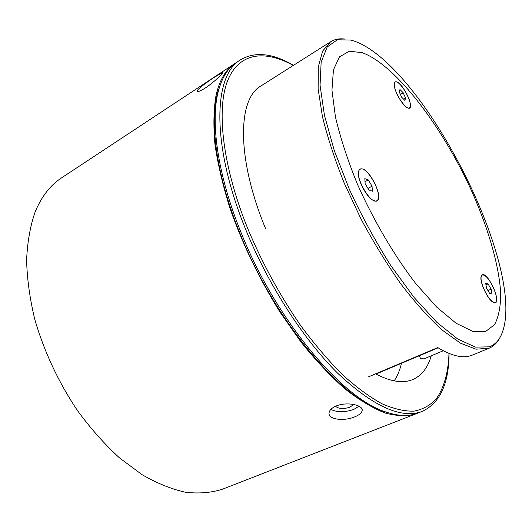 <?xml version="1.0" encoding="UTF-8"?>
<svg xmlns="http://www.w3.org/2000/svg" width="532" height="532" viewBox="0 0 532 532"><rect width="100%" height="100%" fill="white"/><g stroke="black" fill="none" stroke-linecap="round" stroke-linejoin="round"><path stroke-width="0.8" d="M293.312 65.436C264.584 49.549 238.602 52.449 227.35 81.423C216.265 110.403 222.715 167.035 248.092 229.438C262.648 263.865 280.244 295.998 300.873 325.83C314.671 344.457 328.57 360.776 342.568 374.787C356.367 387.249 369.501 396.905 381.956 403.748C393.84 408.948 404.546 411.409 414.062 411.136C422.814 409.401 430.169 405.371 436.12 399.047C444.001 387.914 448.296 372.713 449.001 353.441M449.068 353.467C448.895 383.698 439.977 402.99 422.322 411.342C401.56 419.283 373.417 406.648 337.893 373.431C303.779 339.795 268.374 285.159 245.917 230.017C210.991 145.209 213.232 75.298 240.477 59.817C254.948 51.325 272.623 53.153 293.504 65.31M393.254 414.142L384.018 411.622C340.912 398.747 274.459 320.424 240.038 233.601C216.158 175.128 209.083 120.85 218.12 90.919L221.398 81.921M240.477 59.817L236.328 62.557C228.474 67.657 222.682 76.482 218.938 89.03C209.874 119.095 217.029 173.738 241.102 232.664C275.822 320.164 342.748 399.113 386.033 412.041C398.435 416.237 408.988 416.603 417.687 413.145L422.322 411.342M265.767 229.093C236.314 158.263 237.545 98.812 260.893 86.004L261.338 85.732M401.5 363.283C399.864 370.106 397.431 375.971 394.199 380.872M431.239 355.808C427.848 367.712 421.683 375.625 412.739 379.549C402.997 383.625 390.608 381.723 375.559 373.856M336.098 406.029C346.638 401.427 363.442 405.052 362.166 410.538C361.747 412.892 359.293 414.987 354.811 416.829C344.324 421.43 327.985 419.668 329.069 412.899C329.421 410.225 331.762 407.931 336.098 406.029M330.831 409.427C337.241 412.466 344.889 412.46 353.78 409.407L359.04 406.229M335.499 406.288C338.771 408.902 343.592 409.194 349.95 407.166L353.714 404.453M214.562 77.167L222.343 72.651C224.125 72.299 214.276 82.121 205.518 87.86C201.209 90.6 198.509 91.823 197.405 91.531C195.084 90.912 205.844 82.793 214.562 77.167M234.825 63.547L61.526 177.888C50.214 185.282 41.39 196.72 35.039 212.208C30.191 226.286 27.371 242.306 26.6 260.268C27.099 279.12 29.865 298.957 34.886 319.779C44.249 351.832 58.46 382.129 77.519 410.677C90.673 428.559 104.664 444.3 119.507 457.899L141.997 474.63C157.04 483.302 171.563 489.181 185.555 492.266C199.035 493.789 211.37 492.758 222.556 489.174L416.011 413.803C407.1 416.396 396.806 416.137 385.115 413.012C372.719 408.137 359.419 400.157 345.202 389.085C330.665 376.257 316.035 360.716 301.325 342.462L280.078 312.224C259.377 278.948 242.732 244.481 230.15 208.817C222.935 185.854 217.861 164.341 214.941 144.272C213.279 125.406 213.665 108.974 216.105 94.982C219.689 79.793 225.927 69.313 234.825 63.547L235.583 63.062M416.842 413.464L416.011 413.803M354.345 41.144L350.914 40.08L337.401 39.747L327.18 47.009L321.142 62.224L320.058 85.266L324.44 115.311L334.369 150.822L349.451 189.538C361.773 216.125 375.565 241.475 390.821 265.594L414.096 297.468L436.892 322.359L457.733 339.05L475.482 347.123L489.38 346.844C495.272 344.623 499.561 339.882 502.248 332.62C526.554 267.776 423.273 65.15 354.345 41.144M499.448 338.379C496.908 343.113 493.463 346.399 489.114 348.234L475.987 349.192L460.413 343.14L442.178 330.086C428.918 317.976 415.186 302.655 400.982 284.121C386.844 264.045 373.484 242.266 360.902 218.778L344.257 183.188C334.774 159.487 327.486 137.229 322.405 116.415L318.123 88.824L318.309 66.813L322.638 51.052L330.585 41.775C334.595 39.282 339.263 38.371 344.596 39.036M362.166 52.655L349.325 51.225L339.476 56.844L333.444 69.852L331.955 90.134L335.453 116.974C340.307 137.721 347.629 160.125 357.424 184.178C373.617 220.547 394.392 255.832 415.911 283.769L436.825 307.223L456.064 323.23L472.536 331.29L485.51 331.556L494.567 324.666C498.65 316.892 500.698 306.472 500.705 293.391C499.102 265.528 488.456 228.94 472.057 191.946C442.917 127.314 395.841 64.804 362.166 52.655M482.564 274.598C488.369 273.009 501.33 301.957 495.152 302.801L492.925 302.176C487.651 299.203 479.857 282.625 480.995 276.866L482.564 274.598M361.64 168.83C370.744 169.03 385.121 202.094 375.619 201.136L372.766 200.105C366.289 196.481 357.777 180.448 358.382 173C358.555 170.08 359.639 168.691 361.64 168.83M396.553 81.835C403.542 83.404 415.645 110.43 408.283 108.129L407.359 107.763C402.272 105.489 393.507 89.642 394.212 83.976C394.365 82.161 395.143 81.449 396.553 81.835M443.289 350.754L424.031 358.834L420.486 358.608L419.482 355.689M489.114 348.234L471.505 355.436C462.907 358.641 451.661 356.021 437.769 347.576L368.091 377.015M394.604 87.148C396.24 95.96 406.568 110.284 409.48 107.883C410.478 107.231 410.671 105.469 410.052 102.603C408.337 93.818 398.189 79.707 395.203 82.054C394.239 82.679 394.039 84.382 394.604 87.148M399.964 89.529L403.183 92.754L405.61 98.154L404.852 100.382L401.62 97.17L399.173 91.717L399.964 89.529M400.37 94.377L403.183 92.754M403.715 99.251L405.61 98.154M359.546 169.768C353.62 174.875 370.585 205.153 376.836 200.69L377.627 200.019C383.08 194.293 366.448 164.94 360.171 169.276L359.546 169.768M368.304 179.936L372.048 186.213L372.373 191.234L368.922 189.984L365.132 183.646L364.839 178.626L368.304 179.936L365.019 181.705M367.964 188.388L372.048 186.213M494.354 289.88C489.952 279.899 485.922 274.891 482.258 274.858C480.349 276.254 480.669 280.437 483.196 287.42C487.631 297.494 491.674 302.542 495.325 302.575C497.254 301.119 496.935 296.889 494.354 289.88M491.967 293.943L489.646 293.458L486.507 288.151L485.716 283.376L488.05 283.915L491.156 289.175L491.967 293.943M487.95 290.592L491.156 289.175M485.962 284.846L488.05 283.915M384.018 411.622L386.033 412.041M218.12 90.919L218.938 89.03M361.946 409.022L362.166 410.538M260.447 86.29L330.585 41.775M375.958 374.069L438.149 347.808"/></g></svg>
